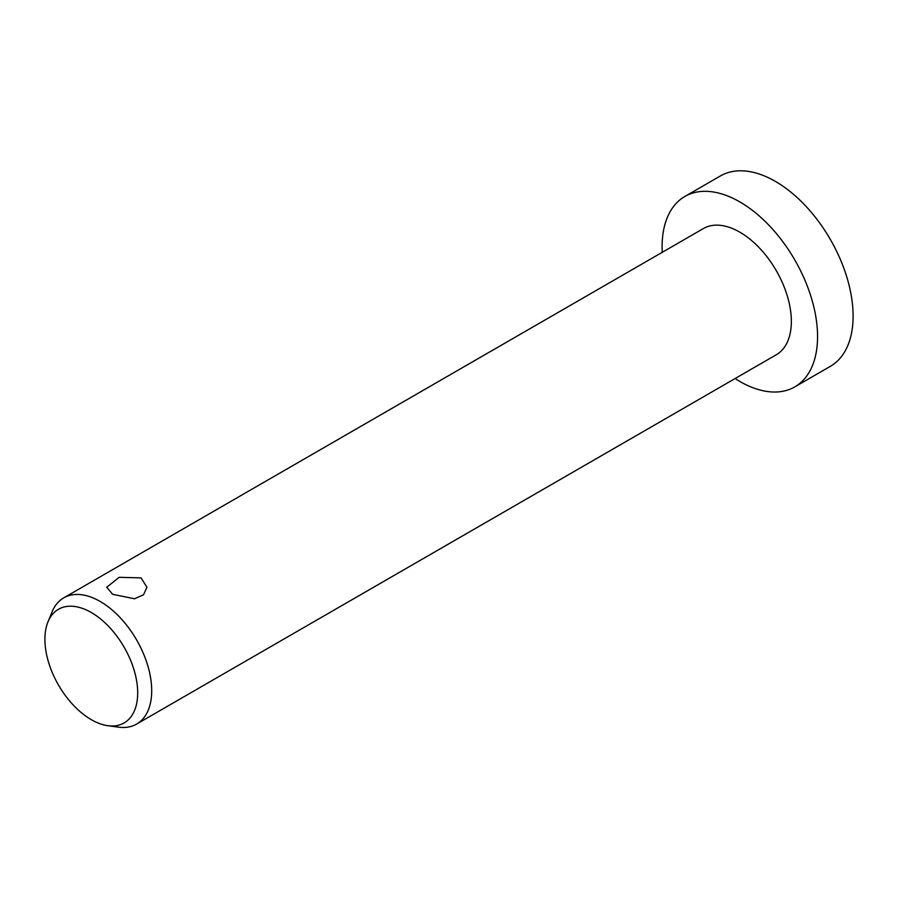 <?xml version="1.0" encoding="UTF-8"?>
<svg xmlns="http://www.w3.org/2000/svg" width="898" height="898" viewBox="0 0 898 898"><rect width="100%" height="100%" fill="white"/><g stroke="black" fill="none" stroke-linecap="round" stroke-linejoin="round"><path stroke-width="1.35" d="M137.697 692.886A65.621 37.884 -120 0 0 99.712 618.273A65.621 37.884 -120 0 0 47.953 621.955A65.621 37.884 -120 0 0 44.9 639.309A65.621 37.884 -120 0 0 107.85 725.707A65.621 37.884 -120 0 0 137.697 692.886M47.953 621.955L52.05 611.942A72.873 42.071 60 0 1 63.747 597.855A72.873 42.071 60 0 1 119.905 617.386A72.873 42.071 60 0 1 151.706 690.719A72.873 42.071 60 0 1 136.619 724.08A72.873 42.071 60 0 1 118.57 727.167L107.85 725.707M141.053 577.874L119.165 577.313L106.727 587.225L112.62 594.285L134.498 598.775L143.545 594.745L146.935 587.225L141.053 577.874M136.619 724.08L776.265 354.777A72.873 42.071 -120 0 0 791.351 321.417A72.873 42.071 -120 0 0 759.551 248.084A72.873 42.071 -120 0 0 703.392 228.563L63.747 597.855M735.103 378.541A109.938 63.466 -120 0 0 794.797 386.881L830.336 366.362A109.938 63.466 -120 0 0 853.1 316.029A109.938 63.466 -120 0 0 805.113 205.395A109.938 63.466 -120 0 0 720.398 175.952L684.86 196.46A109.938 63.466 -120 0 0 662.095 246.793A109.938 63.466 -120 0 0 662.241 252.327M794.797 386.881A109.938 63.466 -120 0 0 817.562 336.548A109.938 63.466 -120 0 0 769.575 225.914A109.938 63.466 -120 0 0 684.86 196.46"/></g></svg>
